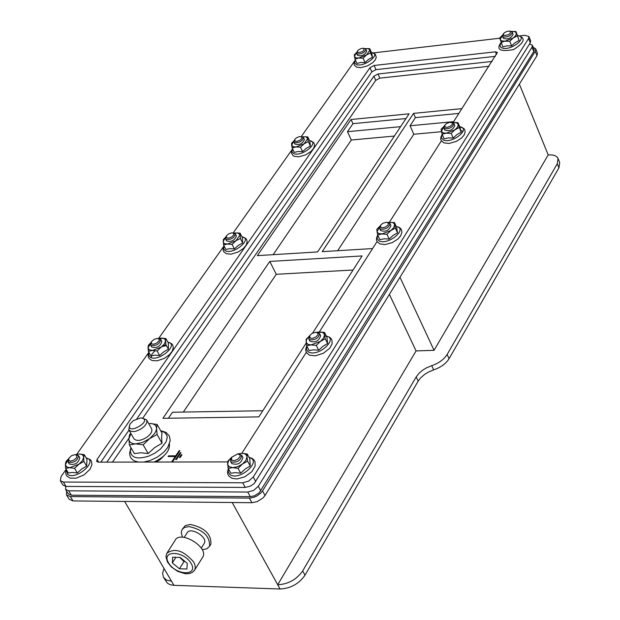 <?xml version="1.0" encoding="UTF-8"?>
<svg xmlns="http://www.w3.org/2000/svg" width="620" height="620" viewBox="0 0 620 620"><rect width="100%" height="100%" fill="white"/><g stroke="black" fill="none" stroke-linecap="round" stroke-linejoin="round"><path stroke-width="0.93" d="M372.589 248.566L322.206 251.658L413.54 113.383L415.408 117.63L458.901 113.421M351.052 119.513L257.331 255.642L317.603 251.945L409.107 113.817L351.052 119.513L352.966 123.682L405.976 118.544M353.051 270.01L276.241 274.288L269.778 261.438L362.072 255.944L312.558 333.165M269.778 261.438L162.928 418.314L258.858 416.888L306.172 343.116M251.914 502.712L72.997 500.937L70.362 496.574L249.395 498.116L251.914 502.712L257.176 501.642L263.05 497.907L265.019 495.504L262.524 490.893L535.261 51.328L536.99 55.645L537.432 53.173L535.719 48.864L535.261 51.328M533.223 47.314L535.719 48.864M536.99 55.645L265.019 495.504M262.524 490.893L260.547 493.295L256.804 496.031L253.572 497.426L249.395 498.116M70.362 496.574L66.518 494.884L66.611 491.141M66.518 494.884L69.153 499.239L72.997 500.937M172.035 461.652L175.274 456.506L168.074 456.529L168.532 455.847L175.731 455.816L179.141 450.693L179.94 450.693L172.655 461.652L171.849 461.652L175.274 456.506M168.26 456.529L168.617 455.995L175.817 455.971L179.219 450.841L179.839 450.841M180.18 452.732L180.986 452.732L176.436 459.583L175.631 459.583L180.18 452.732L180.885 452.879M175.817 459.583L180.265 452.879M181.226 454.77L182.032 454.77L180.211 457.514L179.412 457.514L181.226 454.77L181.931 454.917M179.591 457.514L181.311 454.925M399.97 277.241L434.054 350.323L548.196 154.915C553.458 154.574 556.745 155.767 558.062 158.495L557.279 163.742L558.938 167.834L449.089 358.693L447.136 354.485C443.99 359.461 438.844 363.196 431.698 365.676L426.211 368.001L422.46 370.334L419.267 373.031L416.19 376.913L418.182 381.114L304.994 575.197L302.676 570.927C296.569 579.584 288.254 584.195 277.714 584.745L232.19 502.518M557.279 163.742L447.136 354.485M558.938 167.834L559.713 162.572L558.062 158.495M389.391 294.361L416.074 350.912L277.714 584.745L280.07 589C290.602 588.465 298.91 583.862 304.994 575.197M302.676 570.927L416.19 376.913M418.182 381.114L420.352 378.177L424.444 374.526L428.188 372.194L433.667 369.877C440.805 367.397 445.943 363.669 449.089 358.693M163.494 577.36L167.447 583.242L170.267 584.73L173.941 585.327L171.508 581.196L166.594 580.111L163.494 577.36L162.587 573.291L164.021 568.462M280.07 589L173.941 585.327M548.196 154.915L519.374 84.134M171.508 581.196L124.628 501.448M434.054 350.323L416.074 350.912M357.724 52.615L357.399 51.057L358.685 49.755L361.212 48.507L363.56 48.244C364.8 50.631 362.855 52.088 357.724 52.615M357.252 51.352L356.663 53.436L357.298 54.018C361.956 54.087 364.8 52.506 365.823 49.267L363.886 48.329M356.663 53.436L357.523 55.358C361.724 56.529 364.777 55.141 366.683 51.189L365.823 49.267M503.858 35.565L503.456 33.736L504.409 32.752L506.896 31.426L509.865 31.054C511.329 33.542 509.33 35.045 503.858 35.565M503.269 34.069L502.564 36.293L503.393 37.029C508.299 37.138 511.26 35.541 512.275 32.232L510.229 31.163M502.564 36.293L503.378 38.308C507.749 39.758 510.981 38.401 513.089 34.247L512.275 32.232M295.004 141.205L294.74 139.469L296.492 137.795L299.599 136.547L301.956 136.966L301.847 138.469L299.925 140.221L297.174 141.321L295.004 141.205M294.57 139.818L293.988 142.081L294.57 142.654C299.46 142.848 302.421 141.151 303.459 137.555L301.336 136.578M293.988 142.081L294.926 144.042C299.398 145.297 302.552 143.786 304.389 139.516L303.459 137.555M445.129 127.177L444.811 125.116L446.664 123.473L449.833 122.311L452.329 122.807L452.313 124.364L450.376 126.162L447.5 127.286L445.129 127.177M444.587 125.519L443.874 127.945L444.656 128.689C449.818 128.937 452.91 127.216 453.925 123.535L451.678 122.404M443.874 127.945L444.765 129.999C449.43 131.572 452.778 130.107 454.809 125.589L453.925 123.535M226.533 237.917L226.339 235.988L228.571 233.942L231.679 232.841L233.74 233.29L233.756 234.941L231.756 236.902L228.819 238.111L226.533 237.917M226.091 239.421C231.237 239.762 234.329 237.925 235.368 233.911L233.678 233.019L240.049 233.104L240.358 238.46L235.902 240.785L232.097 244.404L227.494 244.04L223.564 244.962L223.316 239.591L225.851 236.987L225.579 238.886L226.091 239.421M225.579 238.886L226.602 240.878C231.384 242.195 234.647 240.537 236.383 235.902L235.368 233.911M380.781 227.563L380.548 225.238L382.881 223.262L386.493 222.239L388.531 223.246L387.903 225.184L385.384 227.06L382.315 227.865L380.781 227.563M380.277 225.726L379.579 228.4L380.293 229.129C385.741 229.547 388.972 227.687 389.98 223.556L387.485 222.371M151.482 343.929L151.373 341.783L154.078 339.365L157.589 338.396L159.278 339.326L159.115 340.659L157.038 342.868L153.892 344.216L151.482 343.929M151.125 342.287L150.606 345.014L151.024 345.487C156.465 345.999 159.704 343.999 160.735 339.497L158.147 338.466M150.606 345.014L151.722 347.037C156.86 348.409 160.231 346.565 161.843 341.519L160.735 339.497M309.946 338.055L309.837 335.412L312.124 333.397L315.658 332.274L318.045 333.265L317.99 334.653L315.929 336.954L312.62 338.349L309.946 338.055M309.496 336.024L308.822 339.001L309.45 339.69C315.224 340.295 318.603 338.272 319.594 333.614L316.804 332.367M308.822 339.001L309.884 341.124C315.278 342.93 318.866 341.132 320.649 335.738L319.594 333.614M68.843 460.644L68.835 458.257L71.494 455.739L74.989 454.615L77.004 455.537L76.469 457.87L73.695 460.211L70.355 461.14L68.843 460.644M68.541 458.878L68.378 462.272C74.152 462.977 77.547 460.784 78.554 455.692L75.679 454.661M68.068 461.892L69.293 463.946C74.85 465.325 78.345 463.256 79.778 457.746L78.554 455.692M231.609 460.265L231.64 457.25L237.716 453.933L240.049 454.886L240.149 456.436L238.041 459.087L234.469 460.683L231.609 460.265M231.213 458.025L230.578 461.365L231.09 461.962C237.251 462.799 240.792 460.575 241.738 455.274L238.592 453.995M230.578 461.365L231.756 463.512C237.607 465.395 241.32 463.365 242.908 457.428L241.738 455.274M133.285 420.662L140.779 417.896C155.07 419.88 124.519 437.193 130.13 423.933L133.285 420.662M129.603 425.002L128.821 429.854C131.525 432.589 135.951 432.047 142.112 428.219C146.08 425.103 147.552 422.305 146.545 419.81L141.972 418.004M128.821 429.854L133.881 438.673C136.586 441.425 141.011 440.89 147.149 437.061C151.094 433.954 152.559 431.156 151.543 428.653L146.545 419.81M182.365 529.093L185.411 525.543L190.394 524.458C204.569 527.612 211.397 534.184 210.885 544.166L210.381 544.972M413.54 113.383L461.954 108.632M66.038 486.429L63.38 482.035L60.303 480.702L62.961 485.096L66.038 486.429L245.256 487.421L250.34 486.173L254.192 483.554L530.278 42.842L530.65 40.873L528.914 36.534L528.55 38.502L530.278 42.842M63.38 482.035L242.715 482.779L245.256 487.421M98.657 462.148L97.053 459.428L369.969 67.704L371.837 71.858L100.828 462.14M97.053 459.428L96.681 461.458L98.27 462.148L227.726 461.9M255.781 481.632L253.262 476.989L528.55 38.502M253.262 476.989L248.659 481.097L242.715 482.779M60.303 480.702L61.093 476.509L66.185 469.309M495.349 56.343L375.983 69.634L374.131 65.472L495.434 51.816L497.395 52.429L453.127 122.466M441.386 140.849L389.414 222.216M377.084 241.521L319.323 331.964M306.327 352.315L241.823 453.305M354.508 61.233L301.281 136.563M291.974 149.745L233.197 232.934M223.727 246.334L158.65 338.435M167.718 341.969L171.786 343.759L172.802 345.193L173.282 347.712L172.228 351.168L169.624 354.531L164.385 358.352L157.17 360.832L151.939 360.499L149.172 358.577L148.397 357.12L148.133 355.198L148.909 352.245L76.802 454.274M371.837 71.858L375.983 69.634M179.8 557.419L183.977 561.611L184.993 561.433M187.286 563.34L186.891 569.013L179.428 568.788L172.345 562.921L172.693 557.233L180.172 557.434L187.286 563.34M183.977 561.611L179.428 568.788M175.917 557.318L172.345 562.921M167.284 552.544L175.026 540.5C179.676 529.72 208.831 546.964 202.849 556.969L202.353 557.768M204.019 543.763L204.337 543.26C208.095 536.982 189.945 526.248 187.015 533.014L184.225 537.37M529.62 43.904L532.379 45.206L534.099 49.523L533.743 51.499L259.222 492.807L254.518 495.791L250.302 496.659L71.323 495.194L68.246 493.846L65.604 489.475L65.712 486.421M489.025 66.247L379.874 78.128L375.728 80.352L142.856 418.05M128.921 438.255L112.46 462.117M163.564 456.134L160.037 459.714L155.822 462.039M71.323 495.194L68.681 490.815L247.783 492.048L250.302 496.659M106.857 462.132L128.991 430.14M136.911 418.702L373.876 76.214L375.728 80.352M379.874 78.128L378.029 73.981L492.102 61.434M378.029 73.981L373.876 76.214M532.379 45.206L532.014 47.182L533.743 51.499M260.803 490.885L258.3 486.266L532.014 47.182M258.3 486.266L253.712 490.374L247.783 492.048M68.681 490.815L65.604 489.475M312.929 156.69L310.705 159.898M245.683 253.534L243.249 257.037M172.011 359.631L169.338 363.475M237.615 453.941L241.901 453.305L247.202 453.972L249.829 458.831L250.232 466L245.171 469.046L240.707 473.215L235.46 472.649L230.834 473.207L228.176 468.356L227.641 464.062L227.865 461.171L231.469 457.506L228.331 461.311L227.687 464.519L229.075 466.697L232.725 467.658L228.176 468.356M240.707 473.215L238.057 468.356L232.725 467.658L237.631 466.689L242.451 464.047L238.057 468.356M247.597 461.133L242.451 464.047L245.892 460.443L247.024 456.847L247.597 461.133L250.232 466M247.202 453.972L247.024 456.847L246.233 454.84L244.21 453.607L241.901 453.305L238.034 453.933M157.1 424.406L156.535 428.428C156.349 425.204 154.055 423.561 149.653 423.491L157.1 424.406L162.014 433.109L161.564 437.348L162.037 443.238L154.651 447.578L148.172 453.546L140.802 452.771L134.393 453.607L129.386 444.92L128.898 438.828L129.565 434.775L130.82 433.334M162.037 443.238L157.1 434.496L149.575 438.65L143.181 444.819L135.695 443.866L129.386 444.92M148.172 453.546L143.181 444.819M130.952 433.566L128.898 438.828C129.014 442.083 131.285 443.757 135.695 443.866L142.616 442.447L149.575 438.65L154.667 433.512L156.186 430.505L156.535 428.428L157.1 434.496M75.454 454.631L79.344 454.011L84.212 454.654L86.955 459.281L86.653 466.116L81.685 469.014L77.345 472.99L72.54 472.448L68.386 472.975L65.611 468.356L65.41 464.264L65.999 461.512L68.564 458.823L65.41 464.698L66.805 467.015L69.696 467.697L65.611 468.356M77.345 472.99L74.578 468.356L69.696 467.697L78.849 464.248L74.578 468.356M83.902 461.474L78.849 464.248L82.305 460.815L83.669 457.397L83.902 461.474L86.653 466.116M84.212 454.654L83.669 457.397L83.134 455.475L81.414 454.305L79.344 454.011L75.648 454.654M316.642 332.336L319.385 331.964L324.516 332.46L326.903 337.257L327.608 343.55L322.865 346.34L318.672 350.23L313.596 349.843L309.086 350.548L306.668 345.766L306.055 339.458L309.527 335.955L306.575 339.442L306.086 342.317L307.931 344.394L311.116 344.914L306.668 345.766M318.672 350.23L316.27 345.433L311.116 344.914L320.401 341.403L316.27 345.433M325.213 338.753L320.401 341.403L323.586 338.117L324.524 334.916L325.213 338.753L327.608 343.55M324.516 332.46L324.524 334.916L323.935 333.467L322.137 332.289L316.735 332.351M158.41 338.497L161.138 338.086L165.866 338.567L168.361 343.139L168.4 349.176L163.742 351.842L159.65 355.562L154.984 355.183L150.908 355.857L148.382 351.292L148.041 347.611L148.42 345.239L150.986 342.581L148.064 347.99L149.195 349.788L152.396 350.486L148.382 351.292M155.016 350.626L151.939 354.26L151.172 357.601M166.439 345.596L161.805 346.642M159.65 355.562L157.131 350.982L152.396 350.486L161.161 347.138L157.131 350.982M165.897 344.596L161.161 347.138L164.362 343.992L165.525 340.923L165.897 344.596L168.4 349.176M165.866 338.567L165.525 340.923L164.912 339.249L163.602 338.404L158.488 338.505M379.579 228.4L380.548 230.493C385.547 232.19 389.011 230.578 390.941 225.649L389.98 223.556M519.482 35.937L524.908 35.309L528.914 36.534M499.774 38.223L373.356 52.894M374.131 65.472L369.969 67.704M463.032 131.409L460.272 130.27M394.444 222.565L394.599 224.657L393.971 223.394L392.607 222.549L387.826 222.433L394.444 222.565L396.614 227.276L397.56 232.841L393.111 235.399L389.159 239.041L384.245 238.801L379.843 239.638L377.642 234.926L376.774 229.353L380.106 226.021L376.976 231.818L378.456 233.422L381.982 233.949L377.642 234.926M389.159 239.041L386.965 234.321L381.982 233.949L390.863 230.539L386.965 234.321M395.382 228.113L390.863 230.539L393.824 227.524L394.599 224.657L395.382 228.113L397.56 232.841M240.049 233.104L242.335 237.6L242.653 242.963L238.266 245.419L234.406 248.915L229.865 248.667L225.874 249.457L223.564 244.962M234.406 248.915L232.097 244.404M242.653 242.963L240.358 238.46M226.137 236.406L223.107 241.629L223.549 242.862L224.688 243.691L227.494 244.04L235.902 240.785L239.878 235.135L239.746 234.476L237.886 232.957L233.686 233.019M457.994 122.69L458.273 124.481L456.646 122.799L453.189 122.458L457.994 122.69L459.978 127.325L461.125 132.246L456.925 134.61L453.189 138.035L448.43 137.911L444.145 138.849L442.13 134.222L441.053 129.285L444.238 126.124L441.393 131.401L443.3 132.928L446.361 133.145L442.13 134.222M453.189 138.035L451.182 133.393L446.361 133.145L454.871 129.836L451.182 133.393M459.133 127.604L454.871 129.836L457.63 127.053L458.273 124.481L461.125 132.246M453.189 122.458L452.352 122.558M307.745 136.865L307.714 138.609L306.055 136.842L302.258 136.772L307.745 136.865L309.837 141.29L310.395 146.064L306.249 148.335L302.591 151.629L298.181 151.497L294.275 152.381L292.152 147.963L291.609 144.933L291.663 143.174L294.136 140.655L291.663 145.235L293.245 146.723L296.004 146.948L292.152 147.963M302.591 151.629L300.475 147.196L296.004 146.948L304.079 143.778L300.475 147.196M308.287 141.631L304.079 143.778L307.714 138.609L308.287 141.631L310.395 146.064M515.995 31.527L516.382 33.061L514.732 31.605L511.19 31.411L515.995 31.527L519.126 40.455L515.158 42.641L511.608 45.872L506.997 45.849L502.82 46.872L499.728 37.936L502.766 34.937L500.084 39.478L501.712 40.951L505.099 41.176L500.968 42.331M511.608 45.872L509.764 41.315L505.099 41.176L513.267 37.959L509.764 41.315M517.297 35.898L513.267 37.959L515.848 35.386L516.382 33.061L519.126 40.455M365.18 48.577L369.76 48.693L371.698 53.033L372.442 57.303L368.52 59.411L365.048 62.527L360.762 62.488L356.934 63.449L354.981 59.109L354.291 54.831L356.547 52.522M365.048 62.527L363.095 58.172L358.755 58.017L354.981 59.109M372.442 57.303L370.504 52.948L366.521 54.94L363.095 58.172M369.76 48.693L370.504 52.948M356.725 52.367L354.353 56.343L356.035 57.9L358.755 58.017L366.521 54.94L369.853 50.197L368.497 48.763L364.986 48.608M202.159 549.661L206.762 548.863L209.552 546.298C210.056 536.308 203.221 529.736 189.038 526.574L184.566 527.395L182.102 529.449L181.218 532.727L182.466 537.207M169.446 444.013C169.95 450.748 164.858 456.754 154.171 462.039M276.241 274.288L183.334 412.068M168.415 418.236L172.484 412.246L262.803 410.742M394.382 136.043L351.308 140.019L273.149 254.673M351.308 140.019L347.464 131.703L352.966 123.682M400.59 126.666L347.464 131.703M441.44 131.703L413.811 134.253L337.668 250.713M413.811 134.253L410.053 125.775L415.408 117.63M453.646 121.644L410.053 125.775M431.698 365.676L433.667 369.877M193.703 562.046C183.597 550.498 174.615 547.592 166.764 553.342L165.935 556.745L167.462 562.038L171.383 566.967L177.677 571.361L185.155 573.709L189.1 573.632L192.409 572.392L194.734 569.904L195.285 567.966L195.013 565.13L193.703 562.046M194.207 570.726L202.849 556.969M191.161 563.448C198.663 576.306 175.832 575.562 168.508 562.813C160.836 549.979 183.768 550.514 191.161 563.448M228.462 468.883L228.269 472.153L229.974 474.564C239.297 481.678 262.865 460.66 249.139 457.552M131.076 447.849L130.37 451.205C131.347 457.971 137.462 459.614 148.707 456.134L155.031 453.057L160.596 448.927L166.098 441.882L167.23 437.449L166.958 435.519L164.819 432.512L160.782 430.923M66.418 469.704L67.557 474.269C75.578 481.143 99.068 460.505 86.18 457.979M306.846 346.107L306.412 349.455L308.264 351.842C318.68 358.104 340.798 336.412 324.469 336.032M149.001 352.408L148.722 355.128L150.118 357.089C158.092 362.801 179.901 344.294 167.811 342.132M377.758 235.166L377.092 238.545L379.068 240.862C388.128 245.737 408.58 228.61 396.265 226.517M224.06 245.923L223.603 248.705L225.122 250.635C233.042 255.401 253.402 238.607 241.932 236.817M442.223 134.439L441.324 137.795L443.401 140.019C452.321 144.065 471.525 128.371 459.722 126.728M292.57 148.823L291.935 151.629L293.554 153.504C301.405 157.488 320.517 142.104 309.55 140.67M501.068 42.563L499.96 45.872L500.813 47.283L502.115 47.988C510.896 51.328 529 36.851 517.638 35.611M355.345 59.923L354.539 62.728L356.252 64.519C364.025 67.844 382.036 53.645 371.481 52.553M495.434 51.816L496.535 54.498M233.035 232.903L233.678 233.019M201.26 548.142L204.337 543.26M228.323 468.627L227.548 471.867L227.827 474.137L228.695 475.889L231.857 478.299L237.088 478.981L244.877 476.772L251.914 471.595L255.138 466.015L255.022 461.768L254.014 459.963L252.201 458.413L249.008 457.304M130.936 447.609L129.657 452.848C129.557 458.071 132.657 461.148 138.95 462.071M143.592 462.063L149.854 460.637L157.55 457.01L164.036 451.957L167.764 447.392L170.206 440.611L169.384 436.007L166.028 432.373L160.642 430.683M66.286 469.479L65.689 472.634L66.1 474.672L67.045 476.207L70.2 478.136L76.136 478.19L84.08 474.85L89.939 469.387L91.931 464.814L91.427 461.156L90.365 459.683L86.056 457.762M306.753 345.921L305.753 349.099L305.923 351.261L306.691 352.927L309.651 355.221L315.27 355.834L323.361 353.26L329.77 348.215L332.157 343.681L331.894 339.923L330.902 338.349L329.422 337.148L326.322 336.094M377.696 235.042L376.495 238.126L376.565 240.172L377.2 241.715L379.812 243.877L384.873 244.598L392.274 242.621L397.839 239.095L400.66 235.856L401.892 232.469L401.52 229.904L400.582 228.447L399.241 227.385L396.203 226.393M223.998 245.807L223.053 248.659L223.215 250.496L223.89 251.883L226.416 253.735L231.198 254.154L238.212 251.976L243.505 248.364L246.109 245.187L247.124 242.133L246.752 239.801L245.838 238.452L241.87 236.701M442.184 134.346L440.797 137.369L440.743 139.066L441.262 140.647L443.819 142.84L449.027 143.468L456.32 141.407L461.45 138.136L464.086 135.121L465.132 132.207L464.806 129.89L463.969 128.588L459.691 126.643M292.524 148.738L291.447 151.412L291.478 153.125L292.973 155.542L294.322 156.317L298.801 156.821L305.722 154.829L310.976 151.427L313.472 148.552L314.51 145.808L314.262 143.638L313.449 142.344L309.512 140.593M501.045 42.509C495.876 49.647 500.069 52.002 513.624 49.561C526.845 41.044 524.404 37.254 517.615 35.557M355.322 59.861L354.105 62.434L354.059 64.085L354.524 65.364L356.632 67.138L360.724 67.673L367.575 65.836L372.822 62.589L375.247 59.923L376.262 57.358L375.286 54.126L371.458 52.498M210.885 544.166L209.552 546.298"/></g></svg>
